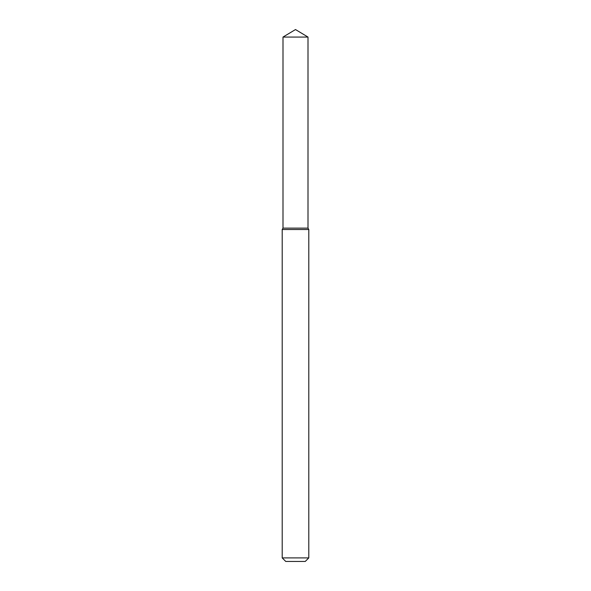 <?xml version="1.0" encoding="UTF-8"?>
<svg xmlns="http://www.w3.org/2000/svg" width="591" height="591" viewBox="0 0 591 591"><rect width="100%" height="100%" fill="white"/><g stroke="black" fill="none" stroke-linecap="round" stroke-linejoin="round"><path stroke-width="0.89" d="M283 37.063L283 228.126L308 228.126L308.798 229.507L282.202 229.507L283 228.126L308 228.126L308 37.063L283 37.063L295.5 29.55L308 37.063M308.798 557.904L305.252 561.45L285.749 561.45L282.202 557.904L308.798 557.904L308.798 229.507M282.202 557.904L282.202 229.507"/></g></svg>
